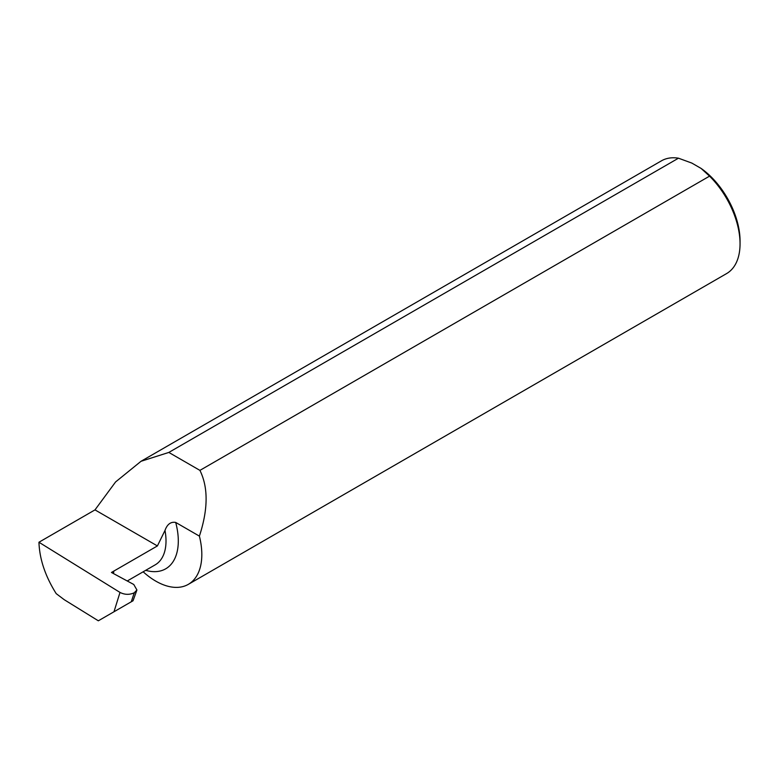 <?xml version="1.0" encoding="UTF-8"?>
<svg xmlns="http://www.w3.org/2000/svg" width="779" height="779" viewBox="0 0 779 779"><rect width="100%" height="100%" fill="white"/><g stroke="black" fill="none" stroke-linecap="round" stroke-linejoin="round"><path stroke-width="1.17" d="M740.05 243.798L740.05 240.964A61.638 35.591 60 0 0 701.09 168.42L691.84 163.084L678.46 158.195A65.115 37.596 -120 0 0 661.449 160.825L141.028 461.285L168.829 452.433L199.921 470.38L709.552 176.142A65.115 37.596 -120 0 1 740.05 243.798A65.115 37.596 -120 0 1 726.564 273.604L188.333 584.347A65.115 37.596 -120 0 0 199.395 536.118L175.694 522.427C170.767 521.589 167.193 524.257 164.992 530.441L157.407 545.933L111.446 572.468L133.764 584.484L136.919 589.995L134.261 592.78L131.281 601.778L98.329 620.805L64.258 599.713L56.205 593.637C45.279 576.246 39.525 559.108 38.95 542.242L94.989 509.885L115.584 481.948L141.028 461.285M112.751 573.169L113.685 572.633L113.685 571.173M678.46 158.195L168.829 452.433M199.921 470.38C208.334 487.42 208.159 509.339 199.395 536.118M143.151 571.796A65.115 37.596 -120 0 0 188.333 584.347M94.989 509.885L157.407 545.933M113.977 611.768L120.005 592.429L38.95 542.242M120.005 592.429C124.786 594.825 129.538 594.942 134.261 592.78M701.09 168.42L709.552 176.142M126.568 604.504L133.043 600.765L136.919 589.995M164.992 530.441A52.135 30.099 60 0 1 155.216 564.833L127.25 580.978M175.694 522.427A60.82 35.113 60 0 1 145.692 570.325M133.637 594.776L134.377 592.712"/></g></svg>
